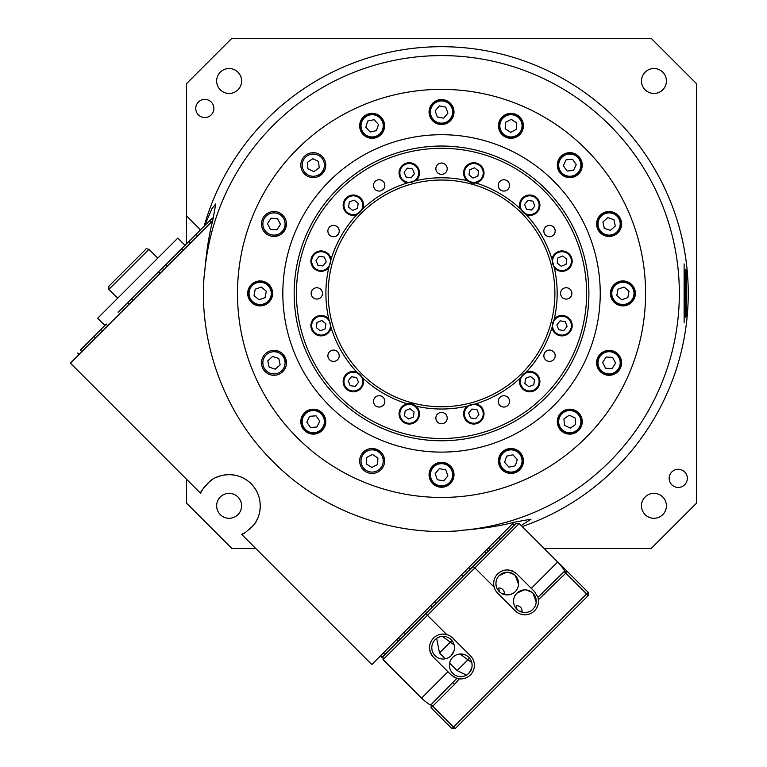 <?xml version="1.0" encoding="UTF-8"?>
<svg xmlns="http://www.w3.org/2000/svg" width="767" height="767" viewBox="0 0 767 767"><rect width="100%" height="100%" fill="white"/><g stroke="black" fill="none" stroke-linecap="round" stroke-linejoin="round"><path stroke-width="1.15" d="M412.195 402.896A113.353 113.353 0 0 0 521.685 213.245A113.353 113.353 0 0 0 332.034 264.069A113.353 113.353 0 0 0 412.195 402.896A113.353 113.353 0 0 0 551.032 322.744A113.353 113.353 0 0 0 470.871 183.907A113.353 113.353 0 0 0 332.034 264.069A113.353 113.353 0 0 0 412.195 402.896M356.003 195.374A10.201 10.201 0 0 0 343.511 202.593A10.201 10.201 0 0 0 356.655 214.885L363.021 208.528A10.201 10.201 0 0 0 356.003 195.374M479.672 151.061A147.36 147.36 0 0 1 583.879 331.545A147.36 147.36 0 0 1 403.394 435.752A147.36 147.36 0 0 1 299.188 255.267A147.36 147.36 0 0 1 479.672 151.061A147.36 147.36 0 0 0 299.188 255.267A147.36 147.36 0 0 0 403.394 435.752M384.66 186.88A5.666 5.666 0 0 0 380.653 179.938A5.666 5.666 0 0 0 373.711 183.946A5.666 5.666 0 0 0 377.719 190.887A5.666 5.666 0 0 0 384.66 186.88M322.313 294.873A5.666 5.666 0 0 0 318.305 287.932A5.666 5.666 0 0 0 311.364 291.939A5.666 5.666 0 0 0 315.371 298.881A5.666 5.666 0 0 0 322.313 294.873M323.732 251.279A10.201 10.201 0 0 0 311.239 258.489A10.201 10.201 0 0 0 328.765 267.846L331.095 259.15A10.201 10.201 0 0 0 323.732 251.279M467.093 406.165A10.201 10.201 0 0 0 471.168 423.7A10.201 10.201 0 0 0 483.661 416.491A10.201 10.201 0 0 0 475.78 403.835L467.093 406.165A115.625 115.625 0 0 1 415.973 406.165L411.898 403.998L407.287 403.835A10.201 10.201 0 0 0 406.615 423.7A10.201 10.201 0 0 0 415.973 406.165A10.201 10.201 0 0 0 407.287 403.835A115.625 115.625 0 0 1 363.021 378.284L356.655 371.918A10.201 10.201 0 0 0 343.511 378.936A10.201 10.201 0 0 0 360.816 388.543A10.201 10.201 0 0 0 363.021 378.284M526.411 371.918L520.045 378.284A10.201 10.201 0 0 0 527.063 391.429A10.201 10.201 0 0 0 539.556 384.219A10.201 10.201 0 0 0 526.411 371.918A115.625 115.625 0 0 0 551.972 327.653A10.201 10.201 0 0 0 571.837 328.314A10.201 10.201 0 0 0 554.301 318.957L551.972 327.653M551.972 259.15L554.301 267.846A10.201 10.201 0 0 0 571.837 263.771A10.201 10.201 0 0 0 564.617 251.279A10.201 10.201 0 0 0 551.972 259.15A115.625 115.625 0 0 0 526.411 214.885A10.201 10.201 0 0 0 539.556 207.876A10.201 10.201 0 0 0 522.25 198.26A10.201 10.201 0 0 0 520.045 208.528L526.411 214.885M471.168 182.814L475.78 182.968A10.201 10.201 0 0 0 476.451 163.103A10.201 10.201 0 0 0 467.093 180.638L471.168 182.814A10.201 10.201 0 0 0 475.78 182.968A115.625 115.625 0 0 1 520.045 208.528M323.732 315.822A10.201 10.201 0 0 0 311.239 323.041A10.201 10.201 0 0 0 318.449 335.534A10.201 10.201 0 0 0 331.095 327.653L328.765 318.957A10.201 10.201 0 0 0 323.732 315.822M411.898 163.103A10.201 10.201 0 0 0 399.406 170.322A10.201 10.201 0 0 0 407.287 182.968L415.973 180.638A10.201 10.201 0 0 0 411.898 163.103M554.992 232.526A5.666 5.666 0 0 0 550.984 225.584A5.666 5.666 0 0 0 544.043 229.592A5.666 5.666 0 0 0 548.05 236.533A5.666 5.666 0 0 0 554.992 232.526M571.703 294.873A5.666 5.666 0 0 0 567.695 287.932A5.666 5.666 0 0 0 560.754 291.939A5.666 5.666 0 0 0 564.761 298.881A5.666 5.666 0 0 0 571.703 294.873M554.992 357.221A5.666 5.666 0 0 0 550.984 350.279A5.666 5.666 0 0 0 544.043 354.287A5.666 5.666 0 0 0 548.05 361.228A5.666 5.666 0 0 0 554.992 357.221M509.355 402.857A5.666 5.666 0 0 0 505.348 395.916A5.666 5.666 0 0 0 498.406 399.923A5.666 5.666 0 0 0 502.414 406.865A5.666 5.666 0 0 0 509.355 402.857M447.008 419.568A5.666 5.666 0 0 0 443 412.627A5.666 5.666 0 0 0 436.059 416.634A5.666 5.666 0 0 0 440.066 423.576A5.666 5.666 0 0 0 447.008 419.568M339.024 357.221A5.666 5.666 0 0 0 335.016 350.279A5.666 5.666 0 0 0 328.075 354.287A5.666 5.666 0 0 0 332.082 361.228A5.666 5.666 0 0 0 339.024 357.221M339.024 232.526A5.666 5.666 0 0 0 335.016 225.584A5.666 5.666 0 0 0 328.075 229.592A5.666 5.666 0 0 0 332.082 236.533A5.666 5.666 0 0 0 339.024 232.526M447.008 170.178A5.666 5.666 0 0 0 443 163.237A5.666 5.666 0 0 0 436.059 167.244A5.666 5.666 0 0 0 440.066 174.186A5.666 5.666 0 0 0 447.008 170.178M505.348 179.938A5.666 5.666 0 0 0 498.406 183.946A5.666 5.666 0 0 0 502.414 190.887A5.666 5.666 0 0 0 509.355 186.88A5.666 5.666 0 0 0 505.348 179.938M380.653 395.916A5.666 5.666 0 0 0 373.711 399.923A5.666 5.666 0 0 0 377.719 406.865A5.666 5.666 0 0 0 384.66 402.857A5.666 5.666 0 0 0 380.653 395.916M510.937 113.372A12.473 12.473 0 0 0 498.473 125.836A12.473 12.473 0 0 0 510.937 138.309A12.473 12.473 0 0 0 523.41 125.836A12.473 12.473 0 0 0 510.937 113.372M569.785 152.681A12.473 12.473 0 0 0 557.312 165.154A12.473 12.473 0 0 0 569.785 177.628A12.473 12.473 0 0 0 582.249 165.154A12.473 12.473 0 0 0 569.785 152.681M609.103 211.529A12.473 12.473 0 0 0 596.63 223.993A12.473 12.473 0 0 0 609.103 236.466A12.473 12.473 0 0 0 621.567 223.993A12.473 12.473 0 0 0 609.103 211.529M622.909 280.933A12.473 12.473 0 0 0 610.436 293.406A12.473 12.473 0 0 0 622.909 305.87A12.473 12.473 0 0 0 635.373 293.406A12.473 12.473 0 0 0 622.909 280.933M609.103 350.346A12.473 12.473 0 0 0 596.63 362.81A12.473 12.473 0 0 0 609.103 375.284A12.473 12.473 0 0 0 621.567 362.81A12.473 12.473 0 0 0 609.103 350.346M569.785 409.185A12.473 12.473 0 0 0 557.312 421.649A12.473 12.473 0 0 0 569.785 434.122A12.473 12.473 0 0 0 582.249 421.649A12.473 12.473 0 0 0 569.785 409.185M510.937 448.503A12.473 12.473 0 0 0 498.473 460.967A12.473 12.473 0 0 0 510.937 473.44A12.473 12.473 0 0 0 523.41 460.967A12.473 12.473 0 0 0 510.937 448.503M441.533 462.309A12.473 12.473 0 0 0 429.06 474.773A12.473 12.473 0 0 0 441.533 487.246A12.473 12.473 0 0 0 454.006 474.773A12.473 12.473 0 0 0 441.533 462.309M372.129 448.503A12.473 12.473 0 0 0 359.656 460.967A12.473 12.473 0 0 0 372.129 473.44A12.473 12.473 0 0 0 384.593 460.967A12.473 12.473 0 0 0 372.129 448.503M313.281 409.185A12.473 12.473 0 0 0 300.817 421.649A12.473 12.473 0 0 0 313.281 434.122A12.473 12.473 0 0 0 325.754 421.649A12.473 12.473 0 0 0 313.281 409.185M273.972 350.346A12.473 12.473 0 0 0 261.499 362.81A12.473 12.473 0 0 0 273.972 375.284A12.473 12.473 0 0 0 286.436 362.81A12.473 12.473 0 0 0 273.972 350.346M260.166 280.933A12.473 12.473 0 0 0 247.693 293.406A12.473 12.473 0 0 0 260.166 305.87A12.473 12.473 0 0 0 272.63 293.406A12.473 12.473 0 0 0 260.166 280.933M273.972 211.529A12.473 12.473 0 0 0 261.499 223.993A12.473 12.473 0 0 0 273.972 236.466A12.473 12.473 0 0 0 286.436 223.993A12.473 12.473 0 0 0 273.972 211.529M313.281 152.681A12.473 12.473 0 0 0 300.817 165.154A12.473 12.473 0 0 0 313.281 177.628A12.473 12.473 0 0 0 325.754 165.154A12.473 12.473 0 0 0 313.281 152.681M372.129 113.372A12.473 12.473 0 0 0 359.656 125.836A12.473 12.473 0 0 0 372.129 138.309A12.473 12.473 0 0 0 384.593 125.836A12.473 12.473 0 0 0 372.129 113.372M441.533 99.566A12.473 12.473 0 0 0 429.06 112.03A12.473 12.473 0 0 0 441.533 124.503A12.473 12.473 0 0 0 454.006 112.03A12.473 12.473 0 0 0 441.533 99.566M441.533 497.447A204.041 204.041 0 0 0 645.574 293.406A204.041 204.041 0 0 0 441.533 89.365A204.041 204.041 0 0 0 237.492 293.406A204.041 204.041 0 0 0 441.533 497.447A204.041 204.041 0 0 1 297.251 149.124M441.533 134.704A158.702 158.702 0 0 0 282.831 293.406A158.702 158.702 0 0 0 441.533 452.108A158.702 158.702 0 0 0 600.235 293.406A158.702 158.702 0 0 0 441.533 134.704A158.702 158.702 0 0 0 282.831 293.406A158.702 158.702 0 0 0 441.533 452.108A158.702 158.702 0 0 0 600.235 293.406A158.702 158.702 0 0 0 441.533 134.704M633.389 300.156A10.201 10.201 0 0 1 632.65 299.197A10.201 10.201 0 0 0 633.389 300.156M250.416 299.197A10.201 10.201 0 0 1 249.678 300.156A10.201 10.201 0 0 0 250.416 299.197M448.283 101.551A10.201 10.201 0 0 1 447.334 102.289A10.201 10.201 0 0 0 448.283 101.551M435.733 102.289A10.201 10.201 0 0 1 434.784 101.551A10.201 10.201 0 0 0 435.733 102.289M442.875 123.372A170.034 170.034 0 0 1 446.567 123.439A170.034 170.034 0 0 0 436.5 123.439A170.034 170.034 0 0 1 442.875 123.372M501.925 134.455A170.034 170.034 0 0 1 511.225 138.309A170.034 170.034 0 0 0 501.925 134.455M558.155 169.67A170.034 170.034 0 0 1 565.269 176.784A170.034 170.034 0 0 0 558.155 169.67M596.63 223.715A170.034 170.034 0 0 1 600.484 233.005A170.034 170.034 0 0 0 596.63 223.715M611.491 288.373A170.034 170.034 0 0 1 611.491 298.43A170.034 170.034 0 0 0 611.491 288.373M600.484 353.798A170.034 170.034 0 0 1 596.63 363.088A170.034 170.034 0 0 0 600.484 353.798M565.269 410.029A170.034 170.034 0 0 1 558.155 417.143A170.034 170.034 0 0 0 565.269 410.029M511.225 448.503A170.034 170.034 0 0 1 501.925 452.357A170.034 170.034 0 0 0 511.225 448.503M446.567 463.364A170.034 170.034 0 0 1 436.5 463.364A170.034 170.034 0 0 0 446.567 463.364M450.43 467.745L451.782 467.678M498.751 458.33L500.036 457.88M516.469 451.073L517.696 450.488M557.513 423.883L558.52 422.972M571.099 410.393L572.009 409.386M598.615 369.56L599.2 368.342M606.007 351.909L606.457 350.624M615.805 303.655L615.882 302.294M615.882 284.509L615.805 283.157M606.457 236.178L606.007 234.903M599.2 218.47L598.615 217.243M572.009 177.426L571.099 176.41M558.52 163.831L557.513 162.93M517.696 136.325L516.469 135.74M500.036 128.933L498.751 128.482M451.782 119.134L450.43 119.058M432.636 119.058L431.284 119.134M384.315 128.482L383.03 128.933M366.597 135.74L365.38 136.325M325.553 162.93L324.336 164.023M312.15 176.209L311.057 177.426M284.452 217.243L283.742 218.72M277.155 234.635L276.609 236.178M267.261 283.157L267.194 284.509M267.194 302.294L267.261 303.655M276.609 350.624L277.155 352.168M283.742 368.083L284.452 369.56M311.057 409.386L311.968 410.393M324.546 422.972L325.553 423.883M365.38 450.488L366.847 451.197M382.771 457.784L384.315 458.33M431.284 467.678L432.636 467.745M381.141 452.357A170.034 170.034 0 0 1 371.842 448.503A170.034 170.034 0 0 0 381.141 452.357M324.911 417.143A170.034 170.034 0 0 1 317.797 410.029A170.034 170.034 0 0 0 324.911 417.143M286.436 363.088A170.034 170.034 0 0 1 282.582 353.798A170.034 170.034 0 0 0 286.436 363.088M271.576 298.43A170.034 170.034 0 0 1 271.576 288.373A170.034 170.034 0 0 0 271.576 298.43M282.582 233.005A170.034 170.034 0 0 1 286.436 223.715A170.034 170.034 0 0 0 282.582 233.005M317.797 176.784A170.034 170.034 0 0 1 324.911 169.67A170.034 170.034 0 0 0 317.797 176.784M371.842 138.309A170.034 170.034 0 0 1 381.141 134.455A170.034 170.034 0 0 0 371.842 138.309M249.678 286.657A10.201 10.201 0 0 1 250.416 287.606A10.201 10.201 0 0 0 249.678 286.657M434.784 485.262A10.201 10.201 0 0 1 435.733 484.514A10.201 10.201 0 0 0 434.784 485.262M447.334 484.514A10.201 10.201 0 0 1 448.283 485.262A10.201 10.201 0 0 0 447.334 484.514M632.65 287.606A10.201 10.201 0 0 1 633.389 286.657A10.201 10.201 0 0 0 632.65 287.606M108.885 289.399L108.885 286.187L145.759 249.323C145.615 248.69 146.679 248.69 148.961 249.323L108.885 289.399L117.706 298.21M136.478 258.594L121.579 273.493M133.036 300.52L131.435 298.919L118.099 312.255M211.155 222.401L209.554 220.8L178.251 252.094M106.316 324.038L80.362 349.982L81.964 351.583M95.491 338.055L93.89 336.454M160.082 273.464L158.481 271.863L181.837 248.824L165.806 264.538M196.026 234.319L197.627 235.929M131.435 298.919L158.481 271.863M512.538 523.784L514.139 525.385L512.538 523.784M383.356 652.966L384.957 654.577M434.419 601.903L436.02 603.504L463.076 576.458L461.475 574.847M403.979 632.344L405.59 633.945M399.952 639.582L398.351 637.971L399.952 639.582L402.244 637.291L398.485 641.049L396.884 639.448M499.01 537.312L500.611 538.913L496.853 542.672L500.611 538.913M185.039 245.315L177.819 238.096L97.668 318.257L104.878 325.467M436.663 638.384L439.491 652.947L445.349 658.805M449.654 663.11L457.122 670.579L469.548 658.153M439.491 652.947L451.916 640.522M516.881 609.219L516.421 605.556C519.901 605.863 521.819 607.771 522.145 611.28L519.623 611.241M501.234 593.169L499.259 591.597L498.79 587.915C502.27 588.231 504.178 590.139 504.513 593.648L501.992 593.6M457.122 670.579L466.461 675.133M183.284 250.272L181.837 248.824M167.254 266.302L165.806 264.855M468.637 567.685L470.085 569.124L482.175 557.034L486.115 553.093L484.667 551.655M380.432 655.89L381.88 657.338L384.794 654.414M409.137 627.185L410.585 628.624L426.615 612.593L425.167 611.155M213.226 218.633L212.296 218.049L209.036 221.308M80.871 349.474L93.306 337.039L80.525 350.145M383.212 123.477A11.332 11.332 0 0 1 374.488 136.929A11.332 11.332 0 0 1 361.036 128.204A11.332 11.332 0 0 1 369.761 114.753A11.332 11.332 0 0 1 383.212 123.477M367.786 121.023L365.782 127.188L370.125 132.01L376.463 130.658L378.467 124.484L374.123 119.671L367.786 121.023M415.254 165.413A9.635 9.635 0 0 1 416.807 178.951A9.635 9.635 0 0 1 403.269 180.504A9.635 9.635 0 0 1 401.716 166.966A9.635 9.635 0 0 1 415.254 165.413M404.123 172.191L406.031 177.024L411.17 177.791L414.401 173.725L412.493 168.893L407.354 168.126L404.123 172.191M482.769 169.421A9.635 9.635 0 0 1 477.342 181.923A9.635 9.635 0 0 1 464.84 176.496A9.635 9.635 0 0 1 470.267 163.994A9.635 9.635 0 0 1 482.769 169.421M469.74 169.728L468.973 174.866L473.038 178.097L477.87 176.189L478.637 171.051L474.572 167.829L469.74 169.728M539.239 206.649A9.635 9.635 0 0 1 528.29 214.76A9.635 9.635 0 0 1 520.17 203.811A9.635 9.635 0 0 1 531.128 195.7A9.635 9.635 0 0 1 539.239 206.649M527.801 200.408L524.57 204.473L526.478 209.295L531.608 210.062L534.839 205.997L532.931 201.165L527.801 200.408M569.526 267.127A9.635 9.635 0 0 1 555.979 268.671A9.635 9.635 0 0 1 554.436 255.133A9.635 9.635 0 0 1 567.973 253.589A9.635 9.635 0 0 1 569.526 267.127M562.738 255.996L557.916 257.904L557.149 263.033L561.214 266.264L566.046 264.356L566.803 259.227L562.738 255.996M565.519 334.642A9.635 9.635 0 0 1 553.017 329.216A9.635 9.635 0 0 1 558.443 316.713A9.635 9.635 0 0 1 570.945 322.14A9.635 9.635 0 0 1 565.519 334.642M565.212 321.613L560.073 320.846L556.842 324.911L558.75 329.743L563.879 330.51L567.11 326.445L565.212 321.613M528.29 391.103A9.635 9.635 0 0 1 520.17 380.154A9.635 9.635 0 0 1 531.128 372.043A9.635 9.635 0 0 1 539.239 382.992A9.635 9.635 0 0 1 528.29 391.103M534.532 379.675L530.467 376.444L525.644 378.342L524.877 383.481L528.942 386.712L533.774 384.804L534.532 379.675M467.812 421.39A9.635 9.635 0 0 1 466.259 407.852A9.635 9.635 0 0 1 479.797 406.309A9.635 9.635 0 0 1 481.35 419.846A9.635 9.635 0 0 1 467.812 421.39M478.944 414.611L477.036 409.779L471.897 409.022L468.675 413.087L470.574 417.91L475.713 418.677L478.944 414.611M413.327 417.075L414.094 411.946L410.029 408.715L405.197 410.623L404.43 415.752L408.495 418.983L413.327 417.075M400.508 417.306A9.405 9.405 0 0 0 412.713 422.598A9.405 9.405 0 0 0 418.015 410.393A9.405 9.405 0 0 0 405.81 405.101A9.405 9.405 0 0 0 400.508 417.306M343.837 380.154A9.635 9.635 0 0 1 354.785 372.043A9.635 9.635 0 0 1 362.896 382.992A9.635 9.635 0 0 1 351.948 391.103A9.635 9.635 0 0 1 343.837 380.154M355.265 386.405L358.496 382.34L356.588 377.508L351.459 376.75L348.228 380.815L350.135 385.638L355.265 386.405M320.328 330.817L325.15 328.909L325.917 323.77L321.852 320.539L317.02 322.447L316.263 327.586L320.328 330.817M313.722 319.82A9.405 9.405 0 0 0 315.237 333.041A9.405 9.405 0 0 0 328.458 331.526A9.405 9.405 0 0 0 326.943 318.315A9.405 9.405 0 0 0 313.722 319.82M317.864 265.2L322.993 265.957L326.224 261.892L324.316 257.07L319.187 256.303L315.956 260.368L317.864 265.2M317.634 252.381A9.405 9.405 0 0 0 312.342 264.586A9.405 9.405 0 0 0 324.546 269.879A9.405 9.405 0 0 0 329.839 257.674A9.405 9.405 0 0 0 317.634 252.381M354.785 195.7A9.635 9.635 0 0 1 362.896 206.649A9.635 9.635 0 0 1 351.948 214.76A9.635 9.635 0 0 1 343.837 203.811A9.635 9.635 0 0 1 354.785 195.7M348.534 207.138L352.599 210.369L357.432 208.461L358.189 203.332L354.124 200.101L349.301 201.999L348.534 207.138M684.116 317.212L685.247 317.212L685.247 269.601L684.116 269.601M685.247 317.212A1.131 1.131 0 0 0 686.388 316.071L686.388 270.732A1.131 1.131 0 0 0 685.247 269.601M684.116 263.934L684.116 322.878M447.775 101.234A9.635 9.635 0 0 1 446.777 101.982A9.635 9.635 0 0 0 447.775 101.234A9.635 9.635 0 0 1 446.777 101.982M436.289 101.982A9.635 9.635 0 0 1 435.455 101.378A9.635 9.635 0 0 0 436.289 101.982A9.635 9.635 0 0 1 435.455 101.378M249.371 299.648A9.635 9.635 0 0 0 250.109 298.641M250.109 288.162A9.635 9.635 0 0 0 249.371 287.165M447.775 485.569A9.635 9.635 0 0 0 446.777 484.83M436.289 484.83A9.635 9.635 0 0 0 435.292 485.569M633.705 299.648A9.635 9.635 0 0 1 632.957 298.641A9.635 9.635 0 0 0 633.705 299.648A9.635 9.635 0 0 1 632.957 298.641M632.957 288.162A9.635 9.635 0 0 1 633.561 287.328A9.635 9.635 0 0 0 632.957 288.162A9.635 9.635 0 0 1 633.561 287.328M684.663 471.935A9.07 9.07 0 0 0 671.834 471.935A9.07 9.07 0 0 0 671.834 484.763A9.07 9.07 0 0 0 684.663 484.763A9.07 9.07 0 0 0 684.663 471.935M211.232 102.049A9.07 9.07 0 0 0 198.404 102.049A9.07 9.07 0 0 0 198.404 114.877A9.07 9.07 0 0 0 211.232 114.877A9.07 9.07 0 0 0 211.232 102.049M237.943 496.997A12.473 12.473 0 0 0 220.302 496.997A12.473 12.473 0 0 0 220.302 514.638A12.473 12.473 0 0 0 237.943 514.638A12.473 12.473 0 0 0 237.943 496.997M203.61 301.21A238.048 238.048 0 0 1 204.08 276.503C198.749 342.561 224.52 414.075 273.09 461.619C320.798 510.496 392.445 536.162 458.436 530.85L458.206 530.62C481.638 528.818 500.266 526.018 514.091 522.231L371.794 664.529L241.643 534.369C242.391 535.011 246.351 531.972 253.493 525.251C259.639 519.029 265.89 499.001 251.164 483.776A31.169 31.169 0 0 0 223.628 475.128M257.75 518.156L255.89 521.79M252.784 526.114L249.428 529.47M244.731 532.797L241.643 534.369M253.551 486.46A31.169 31.169 0 0 0 251.164 483.776C235.9 469.011 215.843 475.348 209.707 481.427C202.967 488.589 199.928 492.539 200.57 493.296L202.335 489.873M202.44 489.701L204.885 486.211M207.32 483.526L211.903 479.826M216.764 477.199L220.791 475.78M200.57 493.296L70.411 363.136L212.708 220.848L215.776 203.907L211.941 208.682L204.674 225.671M259.812 511.301A31.169 31.169 0 0 0 260.205 508.118M458.206 530.62A237.799 237.799 0 0 0 609.688 125.251A237.799 237.799 0 0 0 204.319 276.734C206.112 253.359 208.912 234.731 212.708 220.848M522.337 526.507A246.715 246.715 0 0 0 615.987 118.952A246.715 246.715 0 0 0 204.156 226.198M237.943 72.175A12.473 12.473 0 0 0 220.302 72.175A12.473 12.473 0 0 0 220.302 89.806A12.473 12.473 0 0 0 237.943 89.806A12.473 12.473 0 0 0 237.943 72.175M662.765 72.175A12.473 12.473 0 0 0 645.133 72.175A12.473 12.473 0 0 0 645.133 89.806A12.473 12.473 0 0 0 662.765 89.806A12.473 12.473 0 0 0 662.765 72.175M662.765 496.997A12.473 12.473 0 0 0 645.133 496.997A12.473 12.473 0 0 0 645.133 514.638A12.473 12.473 0 0 0 662.765 514.638A12.473 12.473 0 0 0 662.765 496.997M458.436 530.85A238.048 238.048 0 0 1 433.738 531.33M441.533 89.365A204.041 204.041 0 0 1 585.815 437.689M255.727 548.463L231.845 548.463L186.477 503.094L186.477 479.202M544.292 548.463L651.221 548.463L696.589 503.094L696.589 83.718L651.221 38.35L231.845 38.35L186.477 83.718L186.477 215.843L200.494 229.851M186.477 243.868L186.477 215.843M514.091 522.231L531.032 519.163L521.282 525.453M491.072 548.463L487.87 548.463M307.433 162.364L307.941 168.826L313.799 171.616L319.139 167.944L318.621 161.482L312.773 158.692L307.433 162.364M322.437 158.855A11.112 11.112 0 0 0 306.982 156.008A11.112 11.112 0 0 0 304.135 171.453A11.112 11.112 0 0 0 319.58 174.31A11.112 11.112 0 0 0 322.437 158.855M267.491 223.657L270.444 229.438L276.916 229.774L280.444 224.328L277.501 218.557L271.019 218.221L267.491 223.657M280.013 214.674A11.112 11.112 0 0 0 264.644 217.953A11.112 11.112 0 0 0 267.923 233.321A11.112 11.112 0 0 0 283.291 230.042A11.112 11.112 0 0 0 280.013 214.674M262.218 282.256A11.332 11.332 0 0 1 271.307 295.468A11.332 11.332 0 0 1 258.105 304.547A11.332 11.332 0 0 1 249.016 291.345A11.332 11.332 0 0 1 262.218 282.256M254.05 295.573L258.987 299.782L265.094 297.615L266.274 291.239L261.336 287.031L255.229 289.197L254.05 295.573M269.15 367.153L275.324 369.157L280.137 364.814L278.785 358.467L272.621 356.473L267.798 360.816L269.15 367.153M271.652 351.948A11.112 11.112 0 0 0 263.1 365.13A11.112 11.112 0 0 0 276.283 373.673A11.112 11.112 0 0 0 284.835 360.5A11.112 11.112 0 0 0 271.652 351.948M306.858 412.32A11.332 11.332 0 0 1 322.619 415.225A11.332 11.332 0 0 1 319.714 430.987A11.332 11.332 0 0 1 303.943 428.082A11.332 11.332 0 0 1 306.858 412.32M310.501 427.507L316.963 426.998L319.753 421.141L316.071 415.8L309.609 416.308L306.819 422.166L310.501 427.507M371.794 467.448L377.565 464.495L377.901 458.024L372.465 454.495L366.684 457.439L366.348 463.92L371.794 467.448M362.801 454.927A11.112 11.112 0 0 0 366.08 470.286A11.112 11.112 0 0 0 381.448 467.017A11.112 11.112 0 0 0 378.169 451.648A11.112 11.112 0 0 0 362.801 454.927M430.383 472.721A11.332 11.332 0 0 1 443.594 463.632A11.332 11.332 0 0 1 452.683 476.834A11.332 11.332 0 0 1 439.472 485.923A11.332 11.332 0 0 1 430.383 472.721M443.7 480.89L447.909 475.952L445.742 469.845L439.366 468.666L435.157 473.594L437.324 479.711L443.7 480.89M499.854 463.335A11.332 11.332 0 0 1 508.579 449.884A11.332 11.332 0 0 1 522.03 458.608A11.332 11.332 0 0 1 513.305 472.06A11.332 11.332 0 0 1 499.854 463.335M515.28 465.79L517.284 459.615L512.941 454.802L506.603 456.154L504.6 462.319L508.943 467.141L515.28 465.79M560.447 428.082A11.332 11.332 0 0 1 563.352 412.32A11.332 11.332 0 0 1 579.123 415.225A11.332 11.332 0 0 1 576.209 430.987A11.332 11.332 0 0 1 560.447 428.082M575.634 424.439L575.125 417.977L569.267 415.187L563.927 418.868L564.445 425.33L570.293 428.12L575.634 424.439M602.929 372.321A11.332 11.332 0 0 1 599.593 356.645A11.332 11.332 0 0 1 615.268 353.299A11.332 11.332 0 0 1 618.614 368.985A11.332 11.332 0 0 1 602.929 372.321M615.575 363.146L612.632 357.374L606.151 357.038L602.622 362.475L605.575 368.256L612.047 368.591L615.575 363.146M620.848 304.547A11.332 11.332 0 0 1 611.759 291.345A11.332 11.332 0 0 1 624.961 282.256A11.332 11.332 0 0 1 634.05 295.468A11.332 11.332 0 0 1 620.848 304.547M629.017 291.239L624.079 287.031L617.972 289.197L616.793 295.573L621.73 299.782L627.837 297.615L629.017 291.239M611.462 235.085A11.332 11.332 0 0 1 598.011 226.361A11.332 11.332 0 0 1 606.735 212.91A11.332 11.332 0 0 1 620.187 221.634A11.332 11.332 0 0 1 611.462 235.085M613.916 219.659L607.752 217.655L602.929 221.999L604.281 228.336L610.455 230.34L615.268 225.997L613.916 219.659M576.209 174.493A11.332 11.332 0 0 1 560.447 171.578A11.332 11.332 0 0 1 563.352 155.816A11.332 11.332 0 0 1 579.123 158.731A11.332 11.332 0 0 1 576.209 174.493M572.575 159.296L566.104 159.814L563.323 165.672L566.995 171.012L573.457 170.495L576.247 164.646L572.575 159.296M520.448 132.01A11.332 11.332 0 0 1 504.772 135.347A11.332 11.332 0 0 1 501.426 119.671A11.332 11.332 0 0 1 517.111 116.325A11.332 11.332 0 0 1 520.448 132.01M511.273 119.364L505.501 122.308L505.165 128.789L510.601 132.317L516.383 129.364L516.718 122.893L511.273 119.364M452.683 114.091A11.332 11.332 0 0 1 439.472 123.18A11.332 11.332 0 0 1 430.383 109.978A11.332 11.332 0 0 1 443.594 100.889A11.332 11.332 0 0 1 452.683 114.091M439.366 105.923L435.157 110.851L437.324 116.968L443.7 118.147L447.909 113.209L445.742 107.102L439.366 105.923M455.962 678.047A13.605 13.605 -135 0 0 470.392 655.708L452.76 638.077A13.605 13.605 -135 0 0 446.72 634.568C441.466 633.437 437.065 634.606 433.518 638.077C428.226 643.964 428.226 650.378 433.518 657.309L451.149 674.95A13.605 13.605 -135 0 0 452.127 675.832M433.518 638.077A13.605 13.605 -135 0 0 431.888 640.052M430.651 642.286A13.605 13.605 -135 0 0 429.865 644.711M429.539 647.281A13.605 13.605 -135 0 0 433.518 657.309M471.715 668.278L468.79 673.34A11.332 11.332 -135 0 0 468.79 657.309A11.332 11.332 -135 0 0 452.76 657.309L454.208 656.082M455.905 655.085L457.851 654.376M460.008 654.021L471.772 662.592M472.002 663.762L472.079 666.053M499.25 575.557A11.332 11.332 -135 0 0 499.25 591.587A11.332 11.332 -135 0 0 515.28 591.587A11.332 11.332 -135 0 0 515.28 575.557A11.332 11.332 -135 0 0 499.25 575.557L506.469 572.259M508.607 572.316L514.226 574.617M515.29 575.557L518.569 584.349M512.135 593.802L510.17 594.521M508.032 594.876L505.731 594.799M496.038 585.135L495.952 582.815M497.016 578.721L498.023 576.995M516.881 593.188A11.332 11.332 -135 0 0 516.881 609.219A11.332 11.332 -135 0 0 532.912 609.219A11.332 11.332 -135 0 0 532.912 593.188A11.332 11.332 -135 0 0 516.881 593.188L524.101 589.89M526.239 589.948L531.857 592.258M532.921 593.198L536.2 601.98M529.767 611.443L527.801 612.162M525.673 612.507L523.372 612.43M518.866 610.8L516.891 609.238M513.669 602.776L513.583 600.456M514.647 596.352L515.664 594.626M454.083 650.637L451.149 655.708A11.332 11.332 -135 0 0 451.149 639.678A11.332 11.332 -135 0 0 435.119 639.678L436.567 638.451M438.273 637.454L440.22 636.735M442.367 636.38L454.141 644.951M454.361 646.13L454.447 648.412M537.926 597.301L534.513 591.587L516.881 573.946C509.959 568.663 503.545 568.663 497.639 573.946C494.178 577.474 493.008 581.875 494.14 587.148A13.605 13.605 -135 0 0 497.639 593.188L515.28 610.82A13.605 13.605 -135 0 0 538.415 599.708L537.926 597.301L564.176 571.549L567.379 571.549L588.222 592.383L586.611 593.984L565.778 573.15L567.379 571.549L519.288 523.449L588.222 592.383L588.222 595.595L588.222 592.383M505.539 570.073A13.605 13.605 -135 0 0 497.639 593.188L515.28 610.82M427.842 703.349L427.229 702.936M425.8 701.863L424.918 701.153M422.866 699.341L421.582 698.104C427.593 703.521 430.766 705.688 431.112 704.605L456.873 678.354L451.149 674.95L447.947 671.739L421.582 698.104L383.107 659.63L383.021 656.514L383.021 659.716L383.021 656.514L436.02 603.504M421.582 698.104L383.021 659.716L427.44 615.297L426.107 613.418M456.873 678.354L459.27 678.843L454.534 684.385L432.713 706.206L453.556 727.049L451.955 728.65L431.112 707.807L432.713 706.206L431.112 704.605L431.112 707.807M454.534 684.385L452.933 682.783M567.379 571.549L564.176 571.549C565.26 571.204 563.093 568.021 557.667 562.019L519.192 523.545L474.859 567.877L472.99 566.545L516.076 523.449L519.288 523.449L516.076 523.449M463.076 576.458L472.99 566.545M494.14 587.148L474.859 567.877L427.44 615.297L446.72 634.568A13.605 13.605 -135 0 0 443.058 634.088M564.176 571.549L565.778 573.15L538.415 599.708M542.355 593.37L543.956 594.971M516.881 573.946A13.605 13.605 -135 0 0 514.647 572.144M513.411 571.434A13.605 13.605 -135 0 0 510.832 570.437M509.489 570.149A13.605 13.605 -135 0 0 506.853 569.967M435.129 655.718L433.403 653.513M435.119 639.678A11.332 11.332 -135 0 0 435.119 655.708A11.332 11.332 -135 0 0 451.149 655.708M452.76 673.349L451.044 671.144M452.76 657.309A11.332 11.332 -135 0 0 452.76 673.34A11.332 11.332 -135 0 0 468.79 673.34M453.048 676.523A13.605 13.605 -135 0 0 455.358 677.807M441.226 634.223A13.605 13.605 -135 0 0 439.481 634.587M437.794 635.181A13.605 13.605 -135 0 0 434.803 636.936M453.556 727.049L586.611 593.984L588.222 595.595L455.157 728.65L453.556 727.049M451.955 728.65L455.157 728.65M403.979 433.556A145.097 145.097 0 0 0 581.683 330.96A145.097 145.097 0 0 0 479.087 153.247A145.097 145.097 0 0 0 301.383 255.852A145.097 145.097 0 0 0 403.979 433.556M520.045 378.284A115.625 115.625 0 0 1 475.78 403.835M554.301 267.846A115.625 115.625 0 0 1 554.301 318.957M415.973 180.638A115.625 115.625 0 0 1 467.093 180.638M363.021 208.528A115.625 115.625 0 0 1 407.287 182.968M331.095 259.15A115.625 115.625 0 0 1 356.655 214.885M328.765 318.957A115.625 115.625 0 0 1 328.765 267.846M356.655 371.918A115.625 115.625 0 0 1 331.095 327.653M129.287 304.259L127.686 302.658M102.596 330.951L100.995 329.35M163.831 269.716L162.23 268.114M190.523 243.024L188.922 241.423M465.214 571.108L466.825 572.709M430.671 605.652L432.281 607.253M212.632 218.039L209.707 220.954M361.257 128.156A11.112 11.112 0 0 0 374.44 136.699A11.112 11.112 0 0 0 382.992 123.525A11.112 11.112 0 0 0 369.809 114.973A11.112 11.112 0 0 0 361.257 128.156M403.404 180.322A9.405 9.405 0 0 0 416.625 178.816A9.405 9.405 0 0 0 415.11 165.595A9.405 9.405 0 0 0 401.898 167.11A9.405 9.405 0 0 0 403.404 180.322M465.051 176.41A9.405 9.405 0 0 0 477.256 181.712A9.405 9.405 0 0 0 482.558 169.507A9.405 9.405 0 0 0 470.353 164.205A9.405 9.405 0 0 0 465.051 176.41M520.4 203.849A9.405 9.405 0 0 0 528.319 214.539A9.405 9.405 0 0 0 539.009 206.62A9.405 9.405 0 0 0 531.09 195.93A9.405 9.405 0 0 0 520.4 203.849M554.608 255.277A9.405 9.405 0 0 0 556.123 268.498A9.405 9.405 0 0 0 569.344 266.983A9.405 9.405 0 0 0 567.829 253.762A9.405 9.405 0 0 0 554.608 255.277M558.529 316.924A9.405 9.405 0 0 0 553.228 329.129A9.405 9.405 0 0 0 565.432 334.431A9.405 9.405 0 0 0 570.734 322.226A9.405 9.405 0 0 0 558.529 316.924M531.09 372.273A9.405 9.405 0 0 0 520.4 380.192A9.405 9.405 0 0 0 528.319 390.882A9.405 9.405 0 0 0 539.009 382.963A9.405 9.405 0 0 0 531.09 372.273M479.663 406.481A9.405 9.405 0 0 0 466.441 407.996A9.405 9.405 0 0 0 467.956 421.217A9.405 9.405 0 0 0 481.177 419.702A9.405 9.405 0 0 0 479.663 406.481M362.666 382.963A9.405 9.405 0 0 0 354.747 372.273A9.405 9.405 0 0 0 344.057 380.192A9.405 9.405 0 0 0 351.976 390.882A9.405 9.405 0 0 0 362.666 382.963M351.976 214.539A9.405 9.405 0 0 0 362.666 206.62A9.405 9.405 0 0 0 354.747 195.93A9.405 9.405 0 0 0 344.057 203.849A9.405 9.405 0 0 0 351.976 214.539M436.528 101.858A9.405 9.405 0 0 1 435.503 101.119M447.564 101.119A9.405 9.405 0 0 1 446.538 101.858M249.994 298.411A9.405 9.405 0 0 1 249.246 299.437M249.246 287.376A9.405 9.405 0 0 1 249.994 288.402M446.538 484.945A9.405 9.405 0 0 1 447.564 485.693M435.503 485.693A9.405 9.405 0 0 1 436.528 484.945M633.072 288.402A9.405 9.405 0 0 1 633.82 287.376M633.82 299.437A9.405 9.405 0 0 1 633.072 298.411M258.143 304.326A11.112 11.112 0 0 0 271.087 295.42A11.112 11.112 0 0 0 262.18 282.477A11.112 11.112 0 0 0 249.237 291.383A11.112 11.112 0 0 0 258.143 304.326M319.58 430.805A11.112 11.112 0 0 0 322.437 415.359A11.112 11.112 0 0 0 306.982 412.502A11.112 11.112 0 0 0 304.135 427.948A11.112 11.112 0 0 0 319.58 430.805M452.453 476.796A11.112 11.112 0 0 0 443.547 463.853A11.112 11.112 0 0 0 430.613 472.76A11.112 11.112 0 0 0 439.52 485.703A11.112 11.112 0 0 0 452.453 476.796M521.809 458.656A11.112 11.112 0 0 0 508.626 450.104A11.112 11.112 0 0 0 500.074 463.287A11.112 11.112 0 0 0 513.257 471.839A11.112 11.112 0 0 0 521.809 458.656M578.932 415.359A11.112 11.112 0 0 0 563.486 412.502A11.112 11.112 0 0 0 560.629 427.948A11.112 11.112 0 0 0 576.084 430.805A11.112 11.112 0 0 0 578.932 415.359M615.144 353.491A11.112 11.112 0 0 0 599.775 356.77A11.112 11.112 0 0 0 603.054 372.129A11.112 11.112 0 0 0 618.423 368.86A11.112 11.112 0 0 0 615.144 353.491M624.923 282.477A11.112 11.112 0 0 0 611.98 291.383A11.112 11.112 0 0 0 620.887 304.326A11.112 11.112 0 0 0 633.83 295.42A11.112 11.112 0 0 0 624.923 282.477M606.783 213.13A11.112 11.112 0 0 0 598.231 226.313A11.112 11.112 0 0 0 611.414 234.865A11.112 11.112 0 0 0 619.966 221.682A11.112 11.112 0 0 0 606.783 213.13M563.486 156.008A11.112 11.112 0 0 0 560.629 171.453A11.112 11.112 0 0 0 576.084 174.31A11.112 11.112 0 0 0 578.932 158.855A11.112 11.112 0 0 0 563.486 156.008M501.618 119.796A11.112 11.112 0 0 0 504.897 135.155A11.112 11.112 0 0 0 520.266 131.886A11.112 11.112 0 0 0 516.987 116.517A11.112 11.112 0 0 0 501.618 119.796M430.613 110.017A11.112 11.112 0 0 0 439.52 122.96A11.112 11.112 0 0 0 452.453 114.053A11.112 11.112 0 0 0 443.547 101.11A11.112 11.112 0 0 0 430.613 110.017M531.31 588.375L557.762 561.923M148.961 249.323L157.781 258.134M486.748 549.575L488.195 551.013M79.049 354.507L77.601 353.06M107.754 325.793L106.316 324.355M123.784 309.763L122.346 308.324"/></g></svg>

